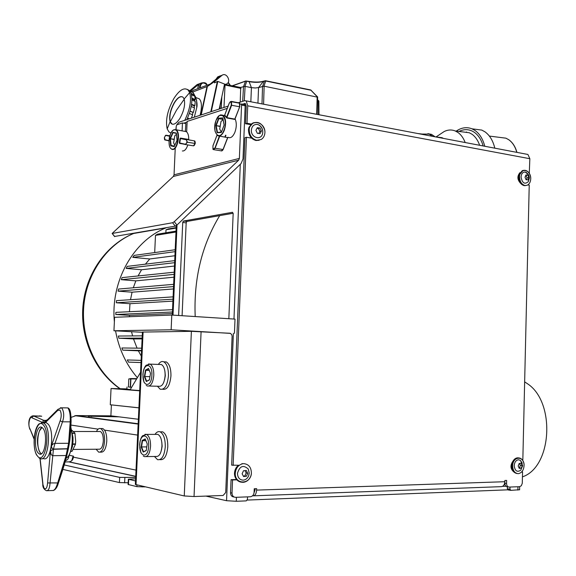 <?xml version="1.0" encoding="UTF-8"?>
<svg xmlns="http://www.w3.org/2000/svg" width="576" height="576" viewBox="0 0 576 576"><rect width="100%" height="100%" fill="white"/><g stroke="black" fill="none" stroke-linecap="round" stroke-linejoin="round"><path stroke-width="0.86" d="M521.611 472.003L522.554 471.982L522.274 483.329L521.309 485.755L519.617 486.684L509.119 487.073C507.521 486.914 506.671 485.712 506.563 483.48L506.635 480.427L504.864 480.485L504.835 481.716L256.608 490.104C256.241 493.97 255.031 495.886 252.965 495.842L252.583 495.763M255.132 488.714L255.089 489.802L254.196 489.845M504.835 481.716C504.518 485.035 503.179 486.684 500.832 486.67L253.836 495.814M255.089 489.802L254.081 492.653M256.608 490.104L256.658 488.664L254.246 488.743L254.102 492.314C253.822 494.798 252.641 496.274 250.56 496.757L235.562 497.333C233.323 497.153 232.142 495.734 232.02 493.092L230.537 492.775L231.07 479.671L232.553 479.959L232.02 493.092M239.249 465.278L231.66 465.142L244.966 137.678L246.449 137.268L251.575 138.132M236.556 479.52L231.07 479.671M234.072 497.009C231.833 496.829 230.652 495.418 230.537 492.775M504.893 480.485L504.828 483.235C504.936 485.46 505.786 486.655 507.384 486.821L508.435 486.972M508.054 486.792L507.384 486.821M251.222 124.034L247.018 123.293L245.534 123.732L246.24 106.301L245.398 103.572L242.273 104.184L245.412 103.586M245.534 123.732L250.603 124.625M187.106 122.076L183.737 123.17L187.106 122.076M228.132 106.099L178.92 122.242L176.803 124.798M176.206 126.77L175.946 128.772M238.414 102.73L244.663 100.678L246.197 100.901L527.926 154.469L529.848 158.717L529.272 173.347M247.018 123.293L247.73 105.826L246.197 100.901M526.284 154.152L527.926 154.469M520.654 183.37C517.255 179.777 517.025 176.198 519.962 172.634M527.861 184.896L529.229 185.126L522.835 459.828L522.288 459.835M513.13 460.937C510.077 465.199 510.293 468.85 513.785 471.902M232.553 479.959L236.844 479.844L234.749 475.963M246.449 137.268L233.143 465.394M522.554 471.982L521.741 471.874M111.874 404.942L138.902 407.873M138.377 419.256L110.88 415.822L111.398 404.935M166.435 227.678L165.902 227.902C133.387 240.876 110.455 281.16 114.379 321.797M115.553 330.847C118.85 348.941 126.122 364.558 137.354 377.712M129.478 311.717L129.974 303.71L116.338 302.767L116.438 300.636L173.095 296.856M129.55 316.706L129.499 315.353L115.776 314.489L115.877 312.358L172.526 309.672M132.588 335.923L131.53 331.711M137.066 348.142L133.495 338.933L118.858 338.206L118.332 336.038L142.236 335.844M141.3 356.119L138.362 350.827L122.738 350.143L121.903 347.969L141.667 348.199M140.998 362.585L128.477 362.117L127.274 359.942L141.106 360.367M165.866 232.79L166.003 229.795L167.882 229.284M154.692 252.569L155.484 235.382L157.414 234.194L176.026 231.113M145.397 264.175L149.753 258.962L132.754 257.364L134.179 255.391L175.198 249.746M138.082 275.954L141.552 269.755L126.144 268.402L127.202 266.378L174.715 260.618M133.308 287.784L135.828 280.865L121.334 279.684L122.083 277.618L174.197 272.203M130.514 299.7L132.055 292.198L118.066 291.146L118.548 289.051L173.657 284.328M128.477 362.117L141.005 362.549M139.702 390.571L130.118 389.815L140.544 372.37M126.929 388.886L111.053 388.519L139.694 390.794M138.902 407.822L110.275 404.77L111.053 388.519M122.738 350.143L141.566 350.431M118.858 338.206L142.135 338.098M118.066 291.146L173.556 286.582M121.334 279.684L174.103 274.37M126.144 268.402L174.622 262.678M132.754 257.364L175.111 251.662M155.484 235.382L175.99 232.02M176.184 227.592L167.897 229.01M166.003 229.795L176.162 228.067M174.931 255.73L149.753 258.962M141.545 350.878L138.362 350.827M174.47 266.033L141.552 269.755M142.099 338.904L133.495 338.933M173.974 277.186L135.828 280.865M173.448 288.943L132.055 292.198M172.354 313.574L129.499 315.353M172.426 312.005L115.776 314.489M172.908 301.118L129.974 303.71M172.994 299.182L116.338 302.767M184.248 495.958L194.04 496.526L223.121 495.475L225.72 492.487L232.114 336.204L231.653 334.404L230.062 333.266L191.39 331.322L184.248 495.958L135.353 484.459L142.416 332.071L191.39 331.322M230.479 333.389L171.13 329.789L113.947 330.761L142.402 332.294M113.947 330.761L114.595 317.297L171.785 315.05L171.13 329.789M234.432 333.346L235.015 319.111L171.785 315.05M96.113 449.23L98.705 452.167C101.894 452.39 103.853 448.733 104.58 441.187C104.652 434.333 103.32 430.121 100.57 428.558C99.036 428.105 97.654 429.084 96.444 431.503M101.297 428.558L102.744 428.566C105.502 430.128 106.848 434.333 106.776 441.173C106.049 448.711 104.09 452.369 100.886 452.138L100.123 452.146M246.348 470.47L243.511 470.736L242.114 473.767L243.576 476.532L246.413 476.258L247.73 473.436L246.348 470.47M237.47 473.35C239.695 465.998 243.295 464.558 248.27 469.03L249.221 473.069L248.652 475.798C247.457 478.49 245.606 479.945 243.086 480.154C239.537 479.837 237.665 477.569 237.47 473.35M243.749 463.637L242.712 463.738C238.061 465.026 235.562 468.461 235.217 474.048C235.613 484.891 250.214 484.416 251.388 473.652C251.417 467.561 248.868 464.22 243.749 463.637M238.32 465.3C235.8 467.467 234.518 470.34 234.468 473.911L234.799 476.107L235.397 476.222L235.217 474.048M251.388 473.652L250.891 475.826C249.451 479.477 247.068 481.622 243.742 482.27C247.226 481.586 249.66 479.311 251.042 475.438M243.396 476.1L244.814 475.963L246.197 472.946L244.98 470.621M244.814 475.963L246.413 476.258M246.197 472.946L247.795 473.227M244.49 104.616L245.167 105.768L243.007 158.983L241.063 163.577L176.918 225.101L175.248 226.152L114.631 236.448M174.046 174.816L173.326 176.458L112.14 233.46L172.62 222.739L174.29 221.688L238.622 160.207L239.378 158.414L174.046 174.816L175.248 147.982M245.167 105.768L241.56 105.091L239.378 158.414M185.364 131.278L185.868 123.538L182.441 122.947L176.897 124.754L176.227 126.216L176.069 129.73M182.441 122.947L182.088 130.932M186.667 131.918L187.135 121.421L227.261 108.367M241.56 105.091L241.222 103.99L240.048 104.213M176.465 134.323L174.816 135.72L173.621 142.877L174.816 145.238M223.106 119.722L221.033 121.406L219.708 129.074L221.4 132.12L219.787 129.247M185.501 131.299L186.307 131.638C187.999 132.926 188.806 135.598 188.734 139.651M187.841 144.922C186.386 149.184 184.565 151.2 182.376 150.97M188.618 139.63L180.504 138.089L180.014 138.535L179.33 142.87L179.654 143.446L180.526 138.305L188.258 139.55M194.897 141.466L195.214 143.482L187.034 142.164L195.242 143.489L194.314 145.418M189.05 139.975L190.159 140.213M174.226 139.262L170.028 138.708L174.182 139.522M176.414 133.416L172.886 132.624L176.299 133.308M174.463 146.03L171.043 145.49L170.712 145.836L171.122 145.642L170.41 138.917M171.101 145.634L174.384 146.304M165.276 135.562L166.032 135.209L169.747 136.001L165.967 135.209L164.419 137.268L165.967 135.209L169.798 135.821M224.798 115.193L224.402 115.373L226.836 117.994L235.289 119.506L235.022 118.922M235.066 118.807C236.736 122.58 236.686 127.051 234.914 132.228C232.87 136.872 230.58 138.571 228.06 137.311L227.938 137.29M219.074 136.008L227.758 137.65L223.135 149.544L214.884 148.219L219.319 136.181M223.092 149.558L222.466 150.494M219.715 136.231L215.086 148.284L213.35 149.594L212.976 149.285M225.223 137.153L225.929 135.338M222.883 118.31L222.804 117.886L218.606 118.217L218.844 118.67L223.042 119.419M223.013 119.239L218.981 118.526M220.205 126.194L215.791 125.618L220.162 126.468M218.052 132.451L217.577 132.487M217.555 132.48L221.436 132.134M239.609 103.09L231.149 101.678L239.63 103.205M239.695 106.769L234.835 119.088L226.85 117.662L224.77 115.171M239.753 103.471L239.746 106.74L239.53 102.996M235.015 118.937L239.746 106.74L234.864 118.958M524.657 381.852L527.465 383.731C555.61 401.976 552.197 466.992 522.439 476.863M504.972 484.553L504.23 484.445M502.531 486.367L505.915 486.245M507.787 489.83L247.284 500.069M510.12 489.902L508.219 489.974L507.37 488.786L507.42 486.828M510.012 487.044L509.962 489.175L510.811 490.363L519.595 489.722M182.088 315.713L186.178 222.862L186.862 221.458L233.158 213.257M205.906 496.094L226.548 500.71L236.268 501.278L246.262 500.882L247.45 499.392L247.55 496.879M228.838 318.715L233.165 213.552L232.502 212.285L183.413 221.054L182.729 222.466L178.618 315.49M76.27 415.858L75.845 415.57M71.093 417.37L76.284 415.562L111.161 415.858M114.379 416.254L88.294 416.218M119.11 416.851L88.301 416.189M136.987 485.057L136.915 486.655L144.893 486.878M135.518 480.953L128.333 479.218L135.612 478.822M136.915 486.655L128.088 484.466L128.333 479.275M71.784 460.627L73.087 456.07M65.117 461.945L69.149 461.866C71.626 461.383 73.037 459.814 73.382 457.15L73.433 456.142L69.401 455.314M68.904 456.012L68.897 456.221C68.652 458.489 67.507 459.994 65.455 460.742M135.677 477.418L119.664 477.396L64.238 464.947M119.664 477.396L119.419 482.573L128.167 482.767M119.419 482.573L62.87 469.39M130.32 389.477L126.914 389.174L127.015 387.029M128.434 386.957L131.587 387.353M526.046 179.705L528.012 179.885L528.912 177.746L527.918 175.133L525.953 174.953L525.01 177.242L526.046 179.705M528.401 181.541L528.307 181.699C524.635 184.673 522.216 183.11 521.064 177.005C521.395 173.614 522.806 171.972 525.283 172.073L528.329 174.586M524.966 185.501L527.09 185.292C529.481 184.154 530.705 181.778 530.755 178.171C530.431 169.337 520.322 167.494 519.53 176.213C519.574 181.253 521.388 184.349 524.966 185.501M530.474 176.371L530.755 178.171M519.53 176.213L519.725 174.485L519.041 174.6L518.674 176.35C518.717 181.39 520.524 184.478 524.11 185.638L525.816 185.558M526.363 179.719L527.119 177.89L528.948 177.595M527.119 177.89L525.83 175.406M526.09 175.435L527.918 175.133M257.342 133.33L260.1 133.61L261.382 131.119L260.035 128.002L257.278 127.706L255.924 130.37L257.342 133.33M262.793 132.098L262.67 133.186C261.562 140.846 250.769 137.974 251.366 130.111C251.885 126.122 253.879 124.236 257.364 124.452L258.646 124.848C261.353 126.31 262.735 128.729 262.793 132.098M256.73 140.306L261.072 139.543C263.614 137.945 264.902 135.382 264.946 131.861C264.622 121.428 250.466 118.85 249.228 129.118C249.221 135.079 251.719 138.809 256.73 140.306M264.78 130.27C262.375 123.458 258.372 121.104 252.749 123.192C258.12 121.111 262.08 123.293 264.622 129.737L264.946 131.861M249.228 129.118L249.574 127.094L248.976 127.267L248.479 129.334C248.472 135.288 250.97 139.01 255.982 140.508L259.164 140.27M258.818 133.438L259.855 131.393L261.446 130.946M259.855 131.393L258.444 128.455L257.033 128.304M258.444 128.455L260.035 128.002M519.264 468.367L521.28 468.144L522.202 465.775L521.186 463.27L519.17 463.486L518.213 466.034L519.264 468.367M519.142 467.942L521.28 468.144M520.495 460.426L522.648 465.66L520.769 470.196C517.147 472.522 514.958 471.017 514.195 465.682C514.541 462.125 515.981 460.145 518.515 459.749L520.495 460.426L522.266 463.262M518.191 473.652L518.544 473.63C522.029 472.73 523.879 469.829 524.102 464.918C523.771 455.89 513.439 456.034 512.633 465.185C512.676 470.362 514.526 473.191 518.191 473.652M523.994 463.752C523.051 459.778 521.057 457.834 517.997 457.92C520.819 457.79 522.756 459.511 523.822 463.082L524.102 464.918M512.633 465.185L512.834 463.32L512.136 463.234L511.762 465.077C511.783 470.11 513.562 472.932 517.104 473.537M519.43 467.914L520.387 465.372L522.238 465.602M520.387 465.372L519.523 463.464M136.714 378.778L133.474 378.598L136.778 378.662M136.807 378.619L130.702 378.554L136.685 378.821M136.606 378.958L128.808 378.9L128.426 387M130.644 379.087L130.262 387.252M130.5 387.266L130.882 379.102M99.223 431.503L100.31 431.503C102.377 432.677 103.378 435.83 103.32 440.971C102.78 446.63 101.311 449.374 98.914 449.201L73.282 449.438M45.936 420.61L43.906 420.415L45.36 420.782L46.195 420.53L45.763 420.422M68.594 408.852C70.265 410.227 71.093 414.223 71.086 420.833L71.1 421.078C70.798 430.51 70.258 437.71 69.466 442.692L68.602 443.29L70.207 421.841L71.1 421.078M71.078 421.193L69.466 442.692L68.414 448.553L69.444 442.771M68.342 448.913L66.816 455.573L66.082 455.53L68.602 443.29L54.986 443.369L62.518 421.805L70.157 421.848C70.553 415.526 69.79 410.882 67.867 407.902L67.284 407.887M66.787 455.587L58.378 483.106C63.238 468.907 66.478 457.438 66.816 455.573L68.371 448.855L53.41 449.28L50.429 450.986L51.516 445.601L53.294 443.88L54.986 443.369L53.453 449.064C52.114 448.747 51.466 447.595 51.516 445.601L60.257 420.494C61.625 416.426 61.517 412.956 59.926 410.083L57.679 410.458L45.742 422.251L43.74 422.712M41.321 416.167L41.71 416.268M41.306 416.167L39.326 415.894M43.416 422.712L42.926 421.063L43.783 420.365L33.912 416.11L41.263 416.167M46.26 420.509L45.36 420.782L43.61 422.712M47.592 419.587L45.677 420.674L45.742 422.251L47.268 419.904L57.967 409.313M47.34 490.68L52.603 490.514C54.526 490.558 56.203 488.023 57.636 482.926L58.378 483.106C57.276 487.116 55.606 489.586 53.374 490.514M57.636 482.926L47.592 482.947L50.429 450.986L51.142 454.514L52.481 455.702L66.082 455.53L57.679 482.933M41.472 416.182L33.487 415.85L33.912 416.11L32.652 416.614L32.004 417.838C29.678 415.375 27.691 425.491 29.88 428.652L34.164 438.696M34.128 439.258L29.88 428.652M44.352 422.719L46.354 422.726L48.11 424.102C55.094 431.402 50.933 462.326 43.51 458.554L42.264 458.575M58.01 409.27L57.679 410.458M71.093 421.114L70.682 413.842C70.229 410.285 69.286 408.305 67.853 407.894L61.286 407.815L62.035 408.384C64.087 412.042 64.253 416.52 62.518 421.805L61.128 421.423L60.257 420.494M68.386 448.704L53.453 449.064L50.047 483.127C49.651 488.268 48.47 490.788 46.498 490.702C43.834 489.427 42.595 487.152 42.775 483.898L44.107 488.29C45.943 489.744 47.11 487.966 47.592 482.947M42.919 428.299C48.074 433.8 44.971 456.847 39.47 454.025L38.023 452.858C32.954 447.07 36.094 424.426 41.594 427.248L42.919 428.299M40.334 452.837L41.357 453.787C39.938 452.837 38.894 450.691 38.225 447.343C36.857 441.749 37.289 436.262 39.528 430.877L42.005 427.457C37.354 429.696 36.144 448.063 40.334 452.837M72.554 433.339L74.93 433.332L72.504 433.03M72.763 444.319L75.463 444.298L75.686 441.18L74.93 433.332M75.521 443.916L72.806 443.93M71.244 451.404L72.05 451.318L75.463 444.298M72.05 451.318L71.273 451.332M74.83 433.03L71.906 430.286M195.199 316.555C193.622 278.849 201.787 245.21 219.686 215.647M150.509 373.385L149.4 379.944L146.326 381.528L146.635 381.218L144.778 376.524L144.382 376.589L145.476 370.08L148.529 368.453L150.509 373.385M149.422 379.786L146.635 381.218M146.326 381.528L144.382 376.589M159.473 364.471L161.424 364.543C163.951 366.142 165.182 369.842 165.118 375.66C164.311 383.285 162.137 386.82 158.609 386.258L149.242 386.028M149.947 376.675L144.778 376.524L145.822 370.325L145.476 370.08M149.328 370.44L145.822 370.325L148.673 368.806M147.247 443.974L146.239 450.576L143.194 452.066L143.489 451.757L141.559 446.933L141.163 447.012L142.157 440.46L145.195 438.919L147.247 443.974M146.268 450.396L143.489 451.757M143.194 452.066L141.163 447.012M156.024 434.39L157.882 434.39C160.56 435.931 161.921 439.754 161.971 445.846C161.323 453.319 159.278 456.854 155.83 456.466L146.297 456.595M146.801 446.89L141.559 446.933L142.51 440.698L142.157 440.46M145.908 440.683L142.51 440.698L145.332 439.265M265.241 80.705L264.427 81.029L265.723 81.014L265.241 80.705M317.527 97.178L263.966 86.162L258.559 87.581L263.513 81.194M262.534 86.227L262.001 103.903M244.937 86.342L246.816 81.209L245.765 80.993L249.113 81.67L251.417 87.646L244.937 86.342L240.502 87.458M318.758 101.239L317.534 100.757M250.841 101.786L251.417 87.646L255.326 87.984L258.559 87.581L257.94 103.133M196.596 100.022L196.74 107.626L194.306 117.194M190.094 91.318L193.111 92.542L194.321 94.723L193.802 95.551L191.462 94.608M191.131 93.434L194.321 94.723M191.916 98.165L195.199 99.482L194.638 100.094L191.938 99.014M191.556 104.278L194.875 105.595L194.328 105.926L191.484 104.796M189.994 111.319L192.953 112.284M187.344 89.402L189.49 90.59L191.038 93.168C192.982 100.087 191.556 108.922 186.768 119.671M184.774 120.319C190.015 109.21 191.642 99.972 189.648 92.606L188.107 90.029C184.219 87.098 179.503 89.87 173.966 98.359C167.558 109.915 165.305 120.089 167.184 128.88L168.948 131.918L170.921 132.991M170.1 121.709C168.905 116.208 170.323 109.814 174.355 102.542C177.811 97.265 180.742 95.537 183.154 97.351L184.14 99.014C185.422 104.537 183.996 111.017 179.849 118.454C176.407 123.617 173.52 125.316 171.173 123.552L170.1 121.709L167.184 128.88M182.362 96.797C180 96.235 177.401 98.179 174.557 102.622C170.525 109.894 169.106 116.287 170.302 121.781L172.159 124.164M189.547 90.648L192.348 91.778L192.175 92.16M190.498 91.03L192.348 91.778M195.199 99.482L194.738 96.127L191.513 94.824M191.93 100.08L195.228 101.398L194.875 105.595M191.174 106.517L194.501 107.834L193.378 112.45L190.044 111.139M192.902 112.464L193.378 112.45M191.362 118.159L192.643 114.775L189.302 113.465M187.517 118.037L189.446 118.786M196.668 97.855L199.289 98.849C201.564 101.354 202.018 106.034 200.657 112.889L200.052 115.308M192.262 92.196L207.367 86.429M196.776 84.845L199.354 83.743L196.776 84.845L189.785 90.742M211.284 111.622L217.8 81.425L224.554 84.046L219.197 109.03M191.635 91.325L193.838 90.122M198.979 84.024L190.62 90.986M225.05 84.413L226.829 83.909C231.458 81.353 226.562 72.173 222.163 75.211L219.427 76.37L207.396 86.414L201.204 114.934M219.816 76.09L221.098 75.607M224.482 84.37L224.87 84.413M222.163 75.211L214.862 81.302L214.524 82.872L217.577 81.353L214.524 82.872M207.763 86.234L214.862 81.302M197.158 84.571L198.41 84.096M224.438 84.564L240.71 87.502L240.214 102.139M223.978 107.46L225.065 84.42M225.101 84.449L240.71 87.502M465.185 142.538C463.486 138.103 461.11 134.77 458.057 132.538L455.242 130.961C451.627 129.514 447.941 129.701 444.197 131.515L440.266 134.136M437.378 137.117L442.022 137.678L443.434 138.406M462.607 131.897L469.267 132.746L472.097 134.316C475.423 136.728 477.943 140.386 479.642 145.289M427.889 133.661L431.546 134.395L435.132 136.822M459.022 131.443C464.414 128.794 469.555 129.103 474.43 132.379C478.447 135.288 481.356 139.817 483.149 145.951M432.619 136.346L429.242 134.114L422.035 134.042M484.776 146.261C482.933 139.118 479.722 133.884 475.15 130.565L471.989 128.815C466.733 126.778 461.491 127.534 456.271 131.09M474.084 129.089L481.802 130.09L484.97 131.832C489.737 135.274 493.02 140.717 494.813 148.169M466.02 132.336L466.574 131.962M417.766 133.524L423.511 134.23L424.181 134.741M164.966 371.7L165.319 375.667L164.614 379.577M157.428 386.23L160.207 389.218C164.671 389.923 167.414 385.466 168.444 375.833C168.516 368.51 166.961 363.838 163.778 361.822C161.842 361.015 160.034 361.886 158.357 364.428M163.778 361.814L166.27 361.915C169.459 363.931 171.022 368.597 170.95 375.912C169.927 385.524 167.177 389.981 162.698 389.275L162.648 389.275M161.798 442.217L162.151 446.27L161.446 450.158M154.447 456.48L157.536 459.677C161.784 460.217 164.362 455.918 165.276 446.774C165.319 438.862 163.606 433.879 160.128 431.827C158.278 431.165 156.578 432.022 155.03 434.39M160.258 431.827L162.634 431.827C166.118 433.872 167.839 438.847 167.796 446.76C166.882 455.882 164.297 460.181 160.042 459.641L159.847 459.641M244.555 103.45L245.326 103.594M247.73 105.826L529.848 158.717M506.563 483.48L504.828 483.235M120.204 388.735C95.717 371.606 80.87 338.378 83.822 305.762C86.789 273.139 107.093 244.483 133.661 233.474C106.171 244.663 85.759 273.758 82.937 306.216C80.143 338.695 95.062 371.592 119.916 388.728M194.04 496.526L201.096 331.625M136.022 484.834L143.1 332.006M235.397 476.222C236.909 480.55 239.688 482.566 243.742 482.27M241.106 482.155C238.01 481.558 235.908 479.542 234.799 476.107M172.62 222.739L175.248 226.152M176.918 225.101L174.29 221.688M173.326 176.458L238.622 160.207M114.768 236.628L112.306 233.539M172.21 149.393C177.358 151.164 181.116 132.617 176.126 129.938L174.197 129.686M171.374 148.997L172.174 149.378M182.902 143.964L179.654 143.446M180.504 138.089L188.626 139.406M179.806 143.28L185.731 144.583M185.825 144.605L193.457 145.822L195.106 143.467M187.394 142.2L186.386 139.622L187.034 142.164L185.566 144.288L187.394 142.229M194.292 140.832L195.106 143.438M172.022 149.09C177.538 150.898 180.77 130.486 175.054 129.83C169.553 128.275 166.414 148.262 172.022 149.09M176.378 133.063L177.084 140.242L174.233 146.635L170.712 145.836L170.028 138.708L172.843 132.336L176.378 133.063M170.446 138.658L173.045 132.768M180.374 138.542L186.286 139.802M185.566 144.288L179.669 142.992M164.714 139.507L165.24 140.062M168.955 140.882L165.125 139.975L164.419 137.268C164.369 139.198 164.599 140.112 165.096 139.997M168.962 140.638L165.089 139.781M165.766 135.432L169.675 136.26M217.332 135.439L217.469 135.533C219.967 136.8 222.235 135.086 224.266 130.406C226.404 123.437 225.994 118.375 223.042 115.222L220.637 114.862M224.633 115.322L225.108 115.409M224.842 137.088L225.583 135.166M217.03 135.209L212.998 145.75M212.962 145.85L212.969 149.09L214.74 148.111M227.606 137.678L222.998 149.551L221.256 150.854L213.926 149.688M216.036 120.492C211.406 131.868 219.535 142.214 223.92 130.234C228.65 118.577 220.27 108.497 216.036 120.492M218.606 118.217L222.804 117.886L224.165 125.042L221.306 132.487L217.123 132.732L215.791 125.618L218.606 118.217M216.245 125.503L218.844 118.67M217.447 132.35L216.216 125.784M238.781 102.794L239.458 102.96L239.594 106.762L231.61 105.278L231.487 101.47M231.473 101.455L230.155 101.736M229.442 102.802L231.149 101.678L231.257 105.098L226.548 117.36M224.712 115.142L229.406 102.895M231.257 105.098L231.61 105.278L226.85 117.662M173.016 315.13L177.026 225M509.962 489.175L507.37 488.786M517.939 486.742L517.86 490.082M508.219 489.974L510.581 490.327M240.293 164.318L233.971 319.046M233.388 333.353L226.548 500.71M236.268 501.278L236.426 497.297M237.694 465.847L237.715 465.307M250.898 138.017L250.927 137.419M182.729 222.466L186.178 222.862M186.862 221.458L183.413 221.054M70.942 425.066L98.122 429.156M104.558 430.121L137.642 435.096M138.168 423.742L76.284 415.562M142.279 486.958L142.308 486.288M128.47 484.682L128.722 479.426M136.015 470.117L73.382 457.15M124.618 482.868L124.855 477.684M68.796 461.887L135.727 476.424M91.598 416.534L91.627 416.066M530.1 175.126C528.394 171.223 526.018 169.69 522.979 170.525L519.725 174.485M519.041 174.6L522.295 170.64L523.498 170.359M248.976 127.267L252.749 123.192L249.574 127.094M248.897 127.44L252.151 123.372L254.009 122.609M512.136 463.234C513.173 460.094 514.894 458.294 517.306 457.841L517.997 457.92C515.592 458.374 513.871 460.174 512.834 463.32M511.985 463.68C512.964 460.274 514.735 458.33 517.306 457.841L518.688 457.891M70.769 428.681C74.182 438.271 71.381 456.077 66.175 458.1M46.541 420.379L43.783 420.365L46.44 420.43M57.881 409.435L61.286 407.815L60.386 407.779M29.873 429.322C27.878 423.979 28.534 415.829 33.487 415.85L32.731 415.822M40.104 458.532L42.898 483.71M43.186 422.712L32.004 417.838M39.154 458.086L40.327 458.597C47.707 462.377 51.869 431.395 44.921 424.087L43.171 422.712L41.422 422.626M43.538 425.21C36.446 415.771 30.204 447.444 37.411 455.911C44.446 466.15 51.041 433.447 43.538 425.21M143.035 374.76C142.214 387.173 151.488 387.9 151.884 375.235C152.64 362.599 143.366 362.333 143.035 374.76M146.254 385.43L147.341 385.985C150.833 386.546 152.986 382.982 153.799 375.307C153.864 369.461 152.654 365.731 150.163 364.126L148.471 363.974M139.788 445.111C139.154 457.646 148.457 458.698 148.658 445.889C149.213 433.13 139.925 432.547 139.788 445.111M143.294 456.062L144.49 456.617C147.902 457.013 149.926 453.456 150.581 445.939C150.538 439.805 149.198 435.96 146.549 434.405L144.95 434.326M248.954 81.425C254.29 82.31 258.991 82.31 263.052 81.425M248.638 81.36L249.113 81.67C254.585 82.598 259.2 82.555 262.966 81.526L264.427 81.029L262.656 86.177M245.11 86.393L244.303 100.793M243.634 86.357L245.52 81.216L232.402 85.867M243.518 86.407L242.683 101.326M263.592 104.206L264.132 86.213M317.16 96.854L316.699 114.307M318.542 100.944L317.556 99.914M318.499 114.646L318.398 100.93M310.421 89.921L311.206 90.281M263.966 86.162L265.723 81.014L310.925 90.223L317.304 96.862M194.731 99.994L194.767 101.218M194.443 105.862L194.148 107.698M193.01 112.464L192.319 114.653M189.648 92.606L184.14 99.014M184.219 99.252L176.494 110.196L170.302 121.781M206.957 86.818L200.83 115.056M193.723 90.166L210.233 84.089M219.427 76.37L221.774 75.492M217.339 81.475L210.802 111.787M221.162 108.382L221.839 96.703M216.05 79.207L217.714 76.874L218.995 76.392M220.255 75.852L218.426 77.206M225.259 85.075L240.991 88.394M230.047 85.399L228.089 82.606M230.314 85.457L228.19 82.426M207.029 85.27L206.647 84.722C203.594 82.008 201.478 82.541 200.304 86.328L200.426 87.696M206.647 84.722L204.365 82.685L201.348 83.002L199.534 86.328L199.692 87.97M198.029 88.582L197.878 86.94L199.685 83.621L200.945 83.146M207.223 85.198L206.784 84.586M219.794 108.835L219.996 105.286M499.32 137.34L505.879 138.168L508.68 139.68C512.51 142.394 515.218 146.621 516.802 152.352M165.902 227.902L133.661 233.474M166.752 229.478L176.177 227.873M100.57 428.558L102.744 428.566M248.27 469.03L249.185 473.119L248.652 475.798M241.963 463.608L242.712 463.738M114.602 236.549L112.198 233.539M244.829 104.666L241.222 103.99M186.307 131.638L175.255 129.607L173.21 130.147C169.582 133.898 168.329 139.126 169.438 145.836M193.687 145.822L195.242 143.489M180.569 138.298L188.266 139.543M180.526 138.305L194.479 140.911C194.962 140.861 195.221 141.718 195.25 143.474M174.305 146.383L171.05 145.642M176.364 133.294L177.041 140.155M177.019 140.285L174.283 146.441M224.618 115.51L219.384 115.466L216.022 120.427L214.769 125.957L215.05 131.321M212.954 149.234L212.94 145.786L217.001 135.187M221.76 150.962L223.15 149.522L227.758 137.65M224.086 125.122L221.342 132.271L217.418 132.494M222.811 118.188L224.1 124.963M224.669 115.142L229.385 102.83L231.415 101.412L239.479 102.967M172.289 315.079L176.27 225.634M519.667 486.677L519.595 489.83M74.873 415.678L138.154 424.073M135.727 476.316L69.149 461.866M528.307 181.699L529.344 178.063C529.222 175.5 528.055 173.549 525.823 172.217M530.654 177.084C529.308 171.9 526.745 169.711 522.979 170.525L522.295 170.64L518.904 174.967M262.67 133.186L262.764 131.99C262.663 128.909 261.288 126.526 258.646 124.848M130.702 378.554L130.003 378.662M100.31 431.503L73.447 431.496M68.89 456.041L72.461 446.501L73.001 441.137L72.979 437.486L70.841 427.255M68.249 456.775L66.161 458.172M42.768 483.847L39.953 458.482M36.619 455.105C32.299 447.192 33.797 428.35 39.096 423.864L43.171 422.712L46.354 422.726M39.47 454.025L40.918 454.01M161.424 364.543L150.163 364.126L146.131 365.249C144.216 367.358 143.136 370.519 142.891 374.746L143.95 382.205M139.644 445.09L140.933 452.93M157.882 434.39L146.549 434.405L142.517 435.802C140.767 437.933 139.81 441.029 139.644 445.082M232.157 85.817L245.765 80.993L248.904 81.389C254.65 82.31 259.416 82.282 263.218 81.295L265.514 80.734L310.709 89.95L317.556 96.89M317.174 114.401L317.635 96.962M318.96 114.739L318.866 101.03M317.563 99.677L318.794 100.966M196.74 107.626C197.438 105.365 197.042 101.765 195.538 96.818L194.263 94.817M188.107 90.029L189.49 90.59M195.97 97.589L199.289 98.849M215.978 79.272L217.714 76.874L220.212 75.874M228.226 82.346L230.422 85.478M207.295 85.169L206.827 84.514C206.316 82.843 204.487 82.332 201.348 83.002L199.685 83.621L198.382 84.989L197.957 88.603M221.011 108.432L221.63 97.661M436.039 136.951L444.197 131.515M455.242 130.961L469.267 132.746M435.398 136.872L442.022 137.678M429.242 134.114L431.546 134.395M471.989 128.815L481.802 130.09M516.938 152.381C515.34 146.65 512.611 142.423 508.73 139.694L505.879 138.168L489.37 136.08M166.27 361.915L163.778 361.822M162.634 431.827L160.128 431.827"/></g></svg>
